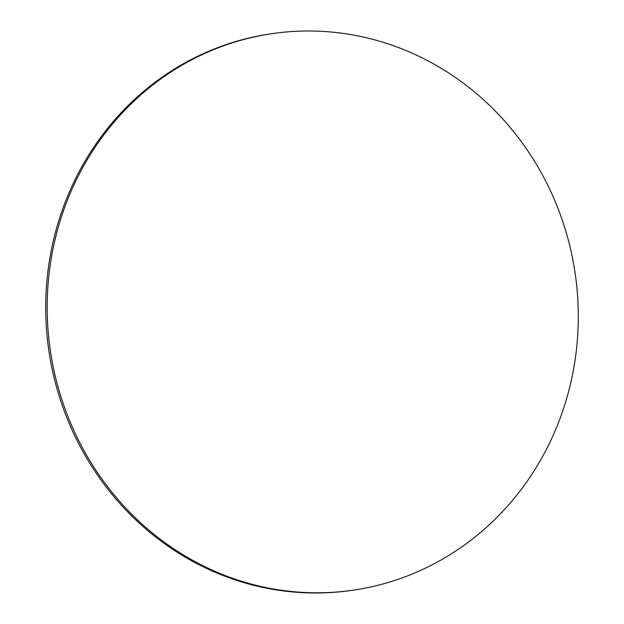 <?xml version="1.0" encoding="UTF-8"?>
<svg xmlns="http://www.w3.org/2000/svg" width="624" height="624" viewBox="0 0 624 624"><rect width="100%" height="100%" fill="white"/><g stroke="black" fill="none" stroke-linecap="round" stroke-linejoin="round"><path stroke-width="0.94" d="M352.232 590.304L350.75 590.515A281.198 265.231 -98.1 0 1 176.686 551.912A281.198 265.231 -98.1 0 1 50.536 254.28A281.198 265.231 -98.1 0 1 271.768 33.696L273.25 33.485A281.198 265.231 -98.1 0 1 447.314 72.088A281.198 265.231 -98.1 0 1 573.464 369.72A281.198 265.231 -98.1 0 1 352.232 590.304A281.198 265.231 -98.1 0 1 178.168 551.702A281.198 265.231 -98.1 0 1 52.018 254.069A281.198 265.231 -98.1 0 1 273.25 33.485"/></g></svg>
